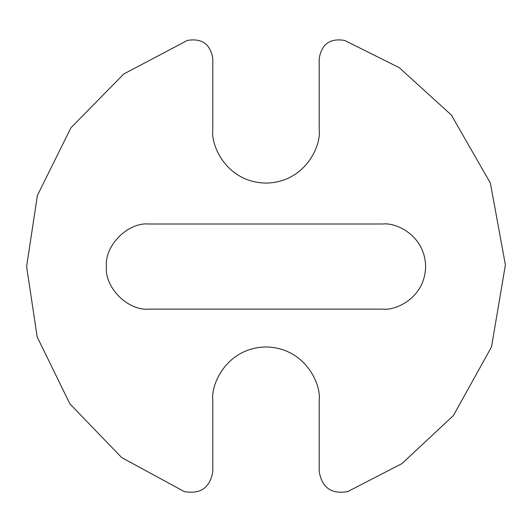 <?xml version="1.0" encoding="UTF-8"?>
<svg xmlns="http://www.w3.org/2000/svg" width="532" height="532" viewBox="0 0 532 532"><rect width="100%" height="100%" fill="white"/><g stroke="black" fill="none" stroke-linecap="round" stroke-linejoin="round"><path stroke-width="0.8" d="M148.96 223.999C127.906 222.097 104.498 245.505 106.4 266.559C104.498 287.619 127.906 311.021 148.96 309.119L383.047 309.119C395.495 310.828 425.021 298.06 425.607 266.559C425.021 235.058 395.495 222.29 383.047 223.999L148.96 223.999L383.047 223.999C395.495 222.29 425.021 235.058 425.607 266.559C425.021 298.06 395.495 310.828 383.047 309.119L148.96 309.119C127.906 311.021 104.498 287.619 106.4 266.559C104.498 245.505 127.906 222.097 148.96 223.999M184.258 491.575L121.742 457.613L69.938 403.934L37.174 336.916L26.6 266.559L37.4 195.463L70.902 127.82L123.796 73.968L187.404 40.425C201.861 38.018 210.333 44.036 212.8 58.487L212.8 129.901C210.665 145.462 226.625 182.376 266 183.101C305.381 182.376 321.341 145.462 319.207 129.901L319.207 58.487C321.674 44.036 330.139 38.018 344.603 40.425L399.206 67.637L451.322 114.998L490.371 183.055L505.4 264.889L491.515 346.931L453.417 415.525L401.966 463.605L347.748 491.575C331.542 494.454 322.026 487.791 319.207 471.571L319.207 400.157C321.341 384.596 305.381 347.682 266 346.957C226.625 347.682 210.665 384.596 212.8 400.157L212.8 471.571C209.98 487.791 200.464 494.454 184.258 491.575C200.464 494.454 209.98 487.791 212.8 471.571L212.8 400.157C210.665 384.596 226.625 347.682 266 346.957C305.381 347.682 321.341 384.596 319.207 400.157L319.207 471.571C322.026 487.791 331.542 494.454 347.748 491.575L401.966 463.605L453.417 415.525L491.515 346.931L505.4 264.889L490.371 183.055L451.322 114.998L399.206 67.637L344.603 40.425C330.139 38.018 321.674 44.036 319.207 58.487L319.207 129.901C321.341 145.462 305.381 182.376 266 183.101C226.625 182.376 210.665 145.462 212.8 129.901L212.8 58.487C210.333 44.036 201.861 38.018 187.404 40.425L123.796 73.968L70.902 127.82L37.4 195.463L26.6 266.559L37.174 336.916L69.938 403.934L121.742 457.613L184.258 491.575"/></g></svg>
